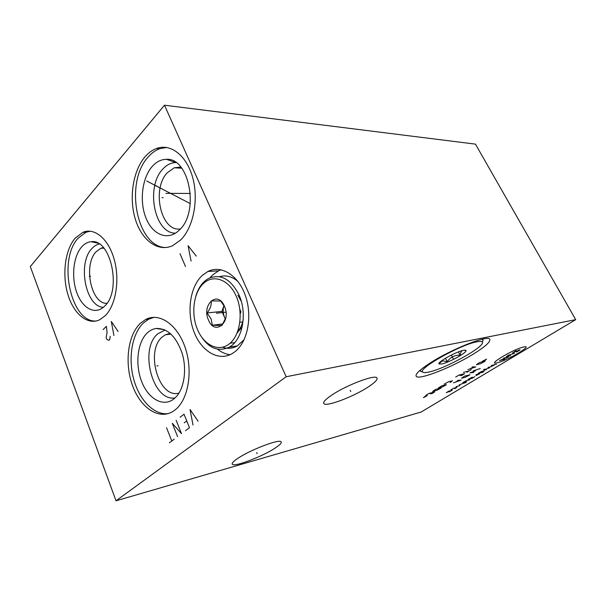 <?xml version="1.0" encoding="UTF-8"?>
<svg xmlns="http://www.w3.org/2000/svg" width="606" height="606" viewBox="0 0 606 606"><rect width="100%" height="100%" fill="white"/><g stroke="black" fill="none" stroke-linecap="round" stroke-linejoin="round"><path stroke-width="0.91" d="M164.484 105.202L286.176 376.743L116.011 500.798L30.3 266.557L164.484 105.202L475.452 144.13L575.7 319.65L421.155 412.019L116.011 500.798M144.97 156.871C148.425 152.863 152.265 150.068 156.492 148.493C170.604 143.137 186.754 155.507 192.753 177.785C198.851 199.98 193.306 227.515 180.717 239.923L172.657 245.68C157.84 252.46 141.637 240.196 135.297 219.069C128.858 198.003 132.888 170.953 144.97 156.871M202.192 275.488L207.903 271.473C221.145 264.663 238.302 275.094 245.392 295.637C252.626 316.082 247.748 341.708 235.136 351.594L232.242 353.593C218.395 361.759 201.101 351.124 193.867 331.474C186.474 311.916 190.057 286.767 202.192 275.488M75.136 238.181L82.924 232.303C94.589 227.288 108.671 238.999 114.276 259.663C119.98 280.26 115.769 305.363 105.232 315.711L99.785 319.703C87.597 325.717 73.553 313.9 67.811 294.19C61.963 274.541 65.047 249.922 75.136 238.181M140.395 323.271L145.735 319.453C159.348 312.188 177.543 324.505 185.292 347.927C193.2 371.243 188.292 399.801 175.111 409.906L172.808 411.519C158.492 420.246 140.213 407.512 132.396 385.219C124.412 363.017 127.828 335.133 140.395 323.271M286.176 376.743L575.7 319.65M429.836 363.206C451.409 349.071 488.83 334.376 489.815 339.368C490.496 341.837 485.376 346.511 474.453 353.396C453.19 366.865 418.579 380.636 416.201 376.281C415.072 374.243 419.617 369.887 429.836 363.206M331.315 395.4C345.844 385.325 375.425 374.129 376.955 377.947C377.833 379.507 375.084 382.409 368.698 386.658C354.245 396.385 326.27 407.111 323.884 403.649C322.824 402.286 325.301 399.536 331.315 395.4M237.446 458.613C249.725 450.061 279.427 438.714 281.063 441.804C281.904 442.804 280.033 444.827 275.442 447.872C263.163 456.182 234.878 467.12 232.439 464.34C231.492 463.454 233.166 461.545 237.446 458.613M230.25 343.079L234.605 342.723M207.903 271.473L218.508 270.852L212.789 274.821L209.987 277.798M217.531 349.2C221.501 352.336 225.697 354.169 230.129 354.692M218.508 270.852L221.129 269.768M180.853 167.074L174.278 167.779L167.407 172.657C151.25 188.943 160.961 232.143 180.353 228.962M175.49 233.151C154.447 233.666 145.349 186.943 162.741 169.15C166.688 164.794 171.112 162.605 176.02 162.582M152.174 166.499C142.031 178.005 139.297 201.351 145.91 217.857C152.371 234.484 167.226 241.014 178.376 230.947L179.52 229.856C199.624 211.752 189.307 157.416 166.415 159.325C161.135 159.363 156.393 161.757 152.174 166.499M156.492 148.493L159.636 148.735C155.401 150.303 151.561 153.083 148.106 157.083C124.185 182.527 136.714 247.687 166.067 247.528M159.636 148.735L166.711 147.463M106.921 303.371C91.036 304.068 83.03 264.807 96.187 251.679L100.846 248.248L103.353 247.559M99.316 244.044C96.559 244.619 94.059 246.157 91.817 248.657C77.265 263.36 85.681 306.969 103.368 307.303M81.628 246.953C84.484 243.718 87.696 241.976 91.264 241.711C110.906 238.438 122.011 290.653 104.656 306.106L103.891 306.841C94.801 315.15 82.378 308.219 76.833 292.706C71.175 277.298 73.273 256.406 81.628 246.953M82.924 232.303L85.991 232.265L78.189 238.128C57.585 259.732 70.622 322.551 95.937 321.044M85.991 232.265L90.158 231.181M178.967 393.082C158.84 399.21 144.902 350.813 162.355 336.891L165.385 334.77L170.188 333.383M165.074 330.005L157.787 333.815C138.857 349.094 152.674 401.884 175.043 397.922M147.425 332.77C150.023 330.376 152.901 328.952 156.068 328.49C167.4 328.073 176.096 336.353 182.156 353.328C186.966 369.205 184.345 387.916 176.255 396.695L173.983 398.839C163.325 407.497 148.379 399.013 141.706 381.674C134.88 364.456 137.403 341.966 147.425 332.77M145.735 319.453L148.818 319.12L143.47 322.937C132.055 333.709 127.987 357.767 133.615 378.818C139.168 399.899 153.932 415.39 168.127 413.618M148.818 319.12L154.06 317.309M236.143 295.993C243.544 312.385 240.271 335.171 229.545 343.693C218.925 352.457 204.078 345.458 197.518 329.596C190.799 313.855 193.458 292.592 203.502 283.411C213.441 273.995 228.901 279.472 236.143 295.993M208.487 320.051C214.789 336.345 231.787 322.119 224.409 306.204C217.69 289.895 201.298 304.704 208.487 320.051M195.821 296.114C198.435 287.517 202.798 281.585 208.903 278.298C220.766 273.556 230.78 279.055 238.923 294.796C247.672 313.416 242.529 340.208 229.28 347.14C217.902 352.336 208.093 348.049 199.844 334.285M219.501 276.715C225.796 274.836 231.939 276.404 237.931 281.434M244.12 339.671L237.249 345.95C232.545 348.571 227.667 348.995 222.622 347.223M237.779 331.277C240.491 328.346 242.302 324.445 243.203 319.567M241.256 301.25L237.885 295.243M242.173 326.899L237.143 332.921M224.629 306.719L220.66 301.008L211.168 300.924C211.691 304.773 210.32 308.787 207.07 312.969L211.1 318.915L212.32 325.217L222.97 323.922M225.796 317.794L221.811 325.566L212.32 325.217M240.226 313.741L240.93 311.779L239.832 309.295M207.07 312.969L221.947 311.386L225.371 319.271M225.432 319.089L224.553 317.385C222.94 313.393 222.75 309.431 223.993 305.492L221.947 311.386M429.146 371.978C425.707 372.766 423.594 372.804 422.814 372.069C417.011 369.122 460.499 344.579 476.892 341.799C480.126 341.163 481.944 341.299 482.361 342.201C485.285 346.518 445.562 368.554 429.146 371.978M463.385 350.329C456.091 351.647 437.184 362.199 438.979 363.903L441.782 363.986C449.334 362.486 468.067 351.98 465.931 350.382L463.385 350.329M422.314 371.902L420.564 371.251L420.579 369.842M481.921 339.277L483.065 340.034L482.368 342.208L483.065 340.034M462.393 350.571C461.28 351.185 460.522 352.707 460.128 355.146C454.644 355.048 450.349 357.222 447.236 361.668L442.388 360.835L439.252 363.456L439.35 362.835M465.135 350.124L464.643 350.139M447.236 361.668L445.478 358.244M460.128 355.146L458.439 351.889M161.953 197.677L163.128 197.707L161.953 197.677M155.689 185.936L156.863 185.981M146.682 180.982L190.269 203.601M165.953 193.337L167.127 193.367M166.105 193.352L190.39 193.45M217.834 313.037L218.993 312.908L217.834 313.037M89.385 276.389L90.529 276.321L89.385 276.389M156.893 365.963L158.037 365.782L156.893 365.963M198.101 421.17L190.026 409.527L193.003 425.018M185.466 430.699L189.466 427.685L184.019 414.186L180.073 417.254M186.739 420.92L184.247 422.821M177.588 436.638L172.286 423.299L181.512 433.684L176.157 420.291M174.195 439.198L169.392 442.819M171.786 441.017L166.552 427.753M196.268 256.133L188.08 245.703L191.095 261.118M185.489 266.519L179.997 253.687M118.109 331.467L111.322 321.483L113.913 335.512M103.111 329.588L106.376 326.369L107.065 332.542L106.164 337.519L106.929 339.504L108.936 340.314L109.762 339.519L110.224 336.322M452.659 357.593L453.212 358.661L452.659 357.593M350.207 390.325L350.768 391.514M256.649 452.568L257.118 453.667M497.397 362.729C507.555 360.502 534.666 344.322 523.561 347.003C513.108 349.185 485.361 365.986 497.397 362.729M516.494 352.048L519.668 350.276L520.084 349.76L519.365 349.927L512.502 352.98L516.1 350.677M510.699 355.654L506.328 356.699L508.389 355.184L514.608 353.313M503.359 358.214L508.479 356.987L499.48 360.547L504.616 359.305M491.261 365.501L496.428 364.221M488.004 367.456L491.345 366.63L494.958 364.585M484.595 369.069L483.52 369.721L486.345 369.758M489.557 367.827L484.232 369.728M481.74 372.523L484.558 370.705L481.573 371.463L477.998 373.478L483.224 372.152M476.051 375.561L479.626 373.796L475.884 374.75M469.892 379L472.65 377.212L471.521 377.508L468.006 379.492L472.294 378.205L474.899 376.637M469.695 379.757L466.309 380.644L462.825 382.613L466.597 381.621M466.044 382.462L459.219 384.78M456.159 386.628L459.954 385.613M454.727 388.757L456.871 387.34L453.826 388.158L450.917 389.779M449.288 390.885L446.281 392.696L452.334 390.059L449.334 391.862M480.27 368.539L473.18 370.88L475.445 370.902L469.9 372.872L473.74 372.485M464.484 376.159L461.514 378.242L465.446 377.235L469.968 374.773L464.484 376.159M453.462 382.848L461.098 380.144L457.704 380.28M458.575 380.295L455.757 382.007M484.573 360.737L486.573 359.116L482.437 361.237M479.573 362.494L476.384 364.736L480.399 363.774L485.171 361.161L479.573 362.494M467.87 369.637L475.755 366.903L472.369 366.895M473.241 366.963L470.241 368.789M463.416 372.364L469.074 370.97M471.294 369.622L466.87 372.311M461.393 375.652L464.673 373.652L458.992 375.069L455.697 377.083M460.052 375.599L462.249 374.258M450.069 382.553L452.462 380.803L448.379 381.848L444.327 384.03M442.13 385.666L438.426 387.931L442.539 386.855L445.993 385.037L446.236 384.598L442.13 385.666M435.487 389.438L432.646 391.461L436.774 390.37L441.251 387.923L435.487 389.438M431.548 393.832L434.646 391.946L428.859 393.483L425.753 395.385M430.108 393.87L432.176 392.605M425.079 396.271L423.458 397.642L427.298 395.68M217.933 313.029L225.932 312.166L217.933 313.029M216.372 313.196L225.962 312.158M451.341 355.04L452.47 357.229M174.278 167.779L181.762 168.21M176.005 162.575L166.415 159.325M100.846 248.248L103.884 248.165M97.824 243.173L91.264 241.711M165.385 334.77L170.953 334.073M164.279 329.649L156.068 328.49M323.884 403.649L323.619 403.073M232.439 464.34L232.166 463.681M229.28 347.14L237.249 345.95M231.136 343.117L230.318 343.026M239.9 322.24L242.688 321.907M422.814 372.069L420.655 371.357M483.005 339.905L482.588 339.125M420.42 370.963L420.079 370.266M439.32 362.873L438.979 363.903M465.211 350.154L465.931 350.382"/></g></svg>
